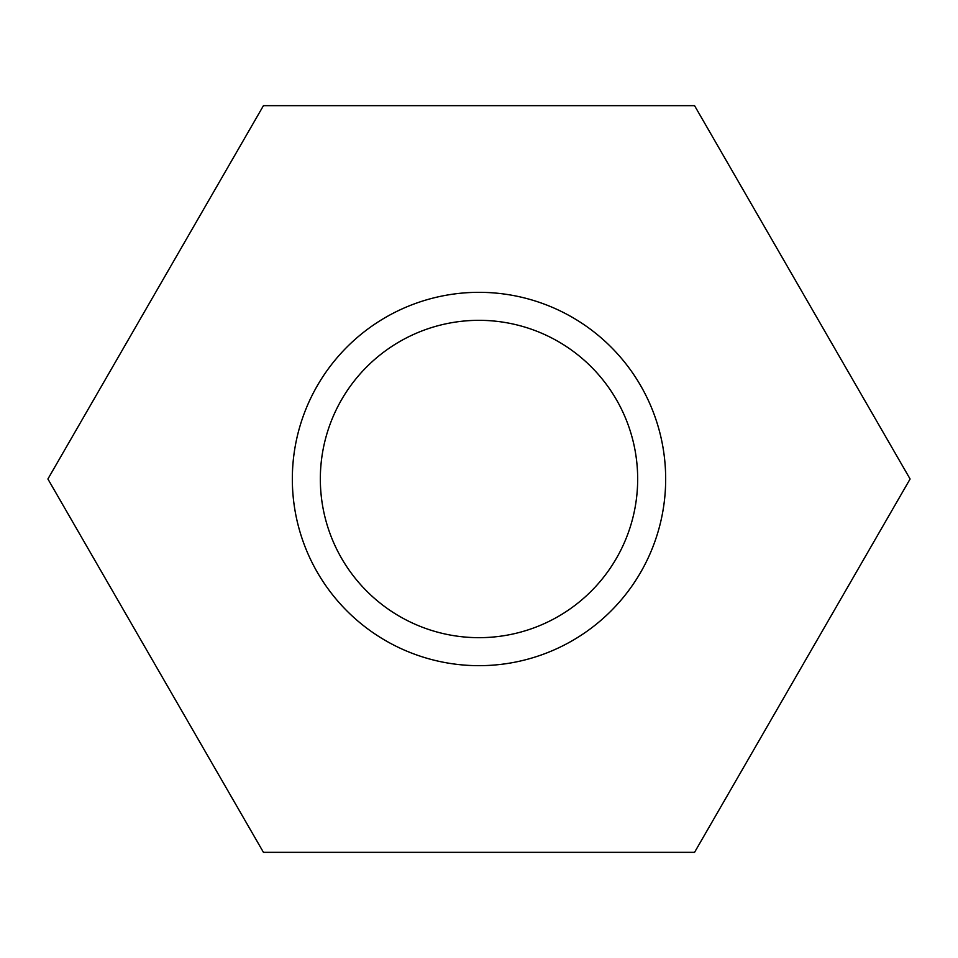 <?xml version="1.0" encoding="UTF-8"?>
<svg xmlns="http://www.w3.org/2000/svg" width="958" height="958" viewBox="0 0 958 958"><rect width="100%" height="100%" fill="white"/><g stroke="black" fill="none" stroke-linecap="round" stroke-linejoin="round"><path stroke-width="1.44" d="M263.45 852.345L694.55 852.345L910.1 479L694.55 105.655L263.45 105.655L47.9 479L263.45 852.345M320.331 479A158.669 158.669 0 0 1 558.334 341.587A158.669 158.669 0 0 1 558.334 616.413A158.669 158.669 0 0 1 320.331 479M292.334 479A186.666 186.666 0 0 1 572.333 317.337A186.666 186.666 0 0 1 572.333 640.663A186.666 186.666 0 0 1 292.334 479"/></g></svg>
